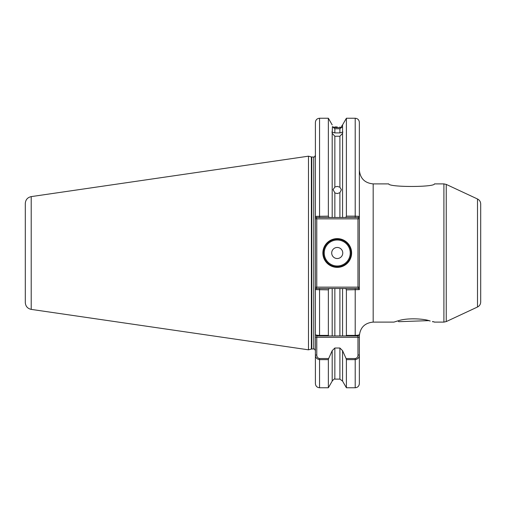 <?xml version="1.0" encoding="UTF-8"?>
<svg xmlns="http://www.w3.org/2000/svg" width="506" height="506" viewBox="0 0 506 506"><rect width="100%" height="100%" fill="white"/><g stroke="black" fill="none" stroke-linecap="round" stroke-linejoin="round"><path stroke-width="0.76" d="M432.554 321.506L434.312 321.955M430.03 320.981L428.854 320.677M397.95 320.893L398.399 320.772C405.995 317.945 423.421 318.388 430.214 321.032M397.311 321.07L396.293 321.361M395.433 321.62L395.009 321.759M394.01 322.082L397.552 321M434.458 183.893C434.54 187.328 388.57 187.309 388.734 183.893C388.684 187.34 434.654 187.302 434.458 183.893L443.907 183.893L446.241 184.412L446.241 321.588L477.506 307.009L477.506 198.991C479.543 200.047 480.605 201.717 480.7 204L480.7 302C480.605 304.283 479.543 305.953 477.506 307.009M334.852 136.259L334.852 187.03L333.093 189.63L334.852 192.9L334.852 217.479L332.195 217.479L332.195 133.287L334.852 136.259L339.905 136.259L342.562 133.287L342.562 124.887L341.493 126.405M334.852 187.03L337.236 186.385L339.905 187.214L339.905 136.259M342.562 133.287L342.562 217.479L339.905 217.479L339.905 192.71L337.236 193.564L334.852 192.9M337.236 126.974L334.852 126.955C331.62 125.336 331.62 125.336 334.852 126.955L334.852 127.594L332.404 126.645L334.852 128.764L334.852 132.901L331.847 132.053M334.852 127.594L339.905 127.613L339.905 126.949C342.764 125.741 342.764 125.741 339.905 126.949M342.904 132.053L339.905 132.901L339.905 128.739L334.852 128.764M332.404 126.645L332.195 133.287M339.905 132.901L334.852 132.901M315.402 133.907L315.402 154.425M351.613 253A14.377 14.377 0 0 1 337.236 267.377A14.377 14.377 0 0 1 322.866 253A14.377 14.377 0 0 1 337.236 238.623A14.377 14.377 0 0 1 351.613 253M323.416 253A13.82 13.82 0 0 0 337.236 266.82A13.82 13.82 0 0 0 351.056 253A13.82 13.82 0 0 0 337.236 239.18A13.82 13.82 0 0 0 323.416 253M331.708 253A5.528 5.528 0 0 0 337.236 258.528A5.528 5.528 0 0 0 342.764 253A5.528 5.528 0 0 0 337.236 247.472A5.528 5.528 0 0 0 331.708 253M31.214 309.387C27.558 308.565 25.585 306.288 25.3 302.55L25.3 203.45C25.585 199.712 27.558 197.435 31.214 196.613L31.214 309.387L308.489 349.823L308.489 156.177L311.373 156.949A1.657 1.657 0 0 0 311.804 157.005L313.745 157.005C314.024 157.48 314.58 156.923 315.402 155.348M359.355 337.306L357.97 337.306L357.97 335.927L346.085 335.927L346.395 335.389L355.206 335.389C357.938 335.301 359.323 335.016 359.355 334.542L359.355 383.605C359.108 386.129 357.723 387.507 355.206 387.754L355.206 359.633L346.395 359.633L346.085 358.539L355.206 358.539C357.034 358.147 357.957 356.977 357.97 355.022L357.97 337.306L316.781 337.306L316.781 355.022C316.8 356.977 317.724 358.147 319.545 358.539L328.666 358.539L332.195 350.652L332.195 381.113L328.362 387.754L328.362 359.633L319.545 359.633C316.813 359.121 315.434 357.59 315.402 355.022L315.402 337.306L316.781 337.306L316.781 335.927L319.545 335.927L319.545 335.389L328.362 335.389L328.362 289.843L315.402 289.628L315.402 337.306M311.804 157.005L311.804 348.995A1.657 1.657 0 0 0 311.373 349.051L308.489 349.823M311.804 348.995L313.745 348.995L313.745 157.005M339.905 192.71L341.386 189.725L339.905 187.214M316.781 335.927L315.402 334.542L315.402 216.372L328.362 216.157L328.989 217.479L339.905 217.479M339.905 128.739L342.075 127.069L339.905 127.613M332.195 350.652L334.852 348.02L339.905 348.02L342.562 350.652L346.085 358.539M315.402 216.372L315.402 122.395C315.649 119.871 317.028 118.493 319.545 118.246L319.545 217.479L316.187 217.479L315.402 216.372M319.545 358.539L319.545 387.754C317.028 387.507 315.649 386.129 315.402 383.605L315.402 355.022L316.781 355.022M355.206 387.754L346.395 387.754L346.395 359.633M328.666 358.539L328.362 359.633M346.395 387.754L342.562 381.113L342.562 350.652M357.97 355.022L359.355 355.022C359.323 357.584 357.944 359.121 355.206 359.633L355.206 358.539M346.395 335.389L346.395 289.843L345.769 288.521L334.852 288.521L334.852 335.927L342.562 335.927L342.562 288.521L339.905 288.521L339.905 335.927L346.085 335.927L342.562 335.927M342.562 217.479L345.769 217.479L346.395 216.157L355.206 216.157L355.206 118.246C357.723 118.493 359.108 119.871 359.355 122.395L359.355 289.628L346.395 289.843M328.362 216.157L328.362 118.246L319.545 118.246M346.395 216.157L346.395 118.246L342.562 124.887M355.206 217.479L355.206 216.157L359.355 216.372L358.564 217.479L345.769 217.479M328.362 335.389L328.666 335.927L319.545 335.927M334.852 335.927L328.666 335.927L332.195 335.927L332.195 288.521L328.989 288.521L328.362 289.843M357.97 335.927L359.355 334.542M315.402 334.542C315.428 335.016 316.813 335.301 319.545 335.389L319.545 288.521L328.989 288.521M332.195 288.521L334.852 288.521M433.25 321.797L432.472 321.69M315.402 218.864L316.781 218.864L316.781 287.136L357.97 287.136L357.97 218.864L316.781 218.864L316.187 217.479M315.402 289.628L316.187 288.521L319.545 288.521M345.769 288.521L358.564 288.521L359.355 289.628M328.989 217.479L319.545 217.479M358.564 217.479L357.97 218.864L359.355 218.864M316.187 288.521L316.781 287.136L315.402 287.136M359.355 287.136L357.97 287.136L358.564 288.521M428.708 320.64L398.798 321.683L397.899 320.848M324.245 253A12.992 12.992 0 0 0 337.236 265.992A12.992 12.992 0 0 0 350.228 253A12.992 12.992 0 0 0 337.236 240.008A12.992 12.992 0 0 0 324.245 253M388.734 183.893L373.175 183.893L373.175 322.107C364.782 322.923 360.171 327.527 359.355 335.927M434.237 322.107L443.907 322.107L443.907 183.893M311.373 349.051L311.373 156.949M342.562 381.113L339.905 379.114L339.905 348.02M334.852 348.02L334.852 379.114C334.668 378.52 333.783 379.184 332.195 381.113M355.206 335.927L355.206 288.521M313.745 348.995C314.024 348.52 314.58 349.077 315.402 350.652M31.214 196.613L308.489 156.177M477.506 198.991L446.241 184.412M339.905 379.114L334.852 379.114M328.362 387.754L319.545 387.754M332.195 124.887L328.362 118.246M355.206 118.246L346.395 118.246M393.94 322.107L373.175 322.107M443.907 322.107L446.241 321.588M373.175 183.893C364.782 183.077 360.171 178.473 359.355 170.073"/></g></svg>
